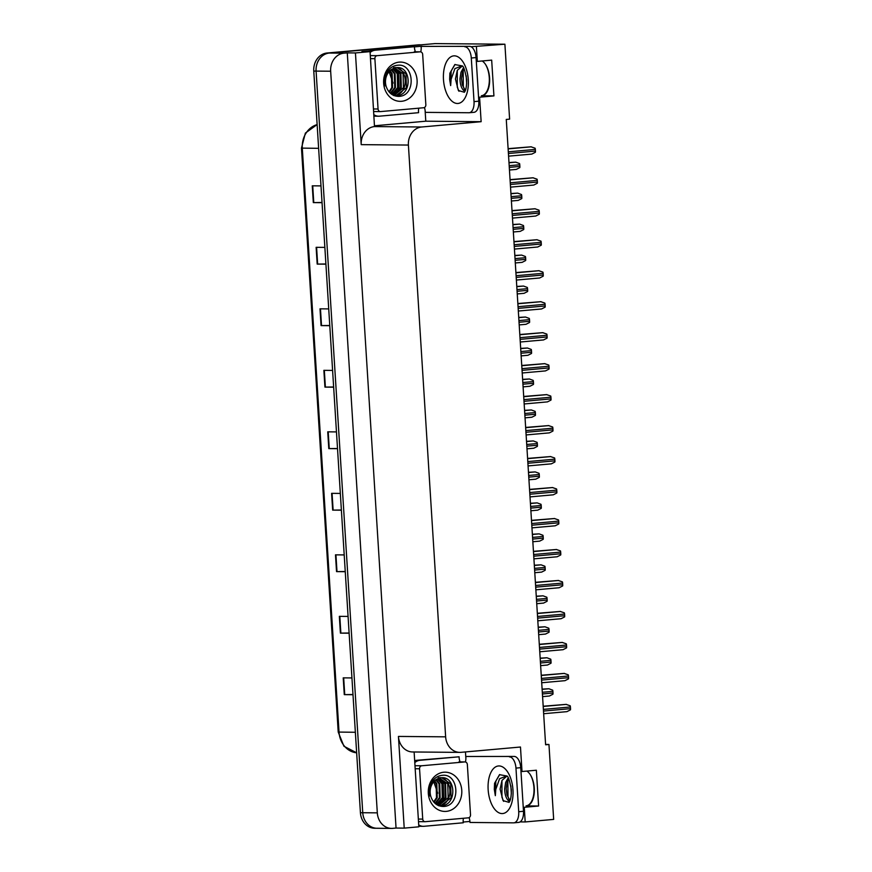 <?xml version="1.0" encoding="UTF-8"?>
<svg xmlns="http://www.w3.org/2000/svg" width="872" height="872" viewBox="0 0 872 872"><rect width="100%" height="100%" fill="white"/><g stroke="black" fill="none" stroke-linecap="round" stroke-linejoin="round"><path stroke-width="1.31" d="M482.183 60.975A17.941 9.287 84.9 0 1 489.661 80.431A17.941 9.287 84.9 0 1 481.878 95.789A17.941 9.287 84.9 0 1 481.399 95.8L493.923 95.909L479.589 97.195L481.137 121.688L421.688 126.996A16.819 14.377 90.5 0 0 408.401 145.057L445.636 736.84A16.819 14.377 90.5 0 0 459.827 752.383A16.819 14.377 90.5 0 0 461.026 752.329L520.475 747.021L522.012 771.513L520.987 771.502M465.463 751.937L465.888 758.596M469.768 820.345L469.834 821.457L463.196 822.045M425.089 110.254L425.787 121.197L374.731 125.764M414.44 46.87L421.067 46.271L421.209 48.505M421.688 126.996L374.491 126.582L370.066 51.633L361.913 51.568L369.695 50.87M445.636 736.84L398.439 736.426L404.216 828.128L418.833 826.82L414.124 751.98M398.439 736.426A16.819 14.377 90.5 0 0 412.63 751.969L459.827 752.383M374.491 126.582A16.819 14.377 90.5 0 0 361.215 144.643L355.438 52.941L347.285 52.876L396.052 828.051L392.705 828.356A16.819 14.377 -89.5 0 1 391.506 828.4A16.819 14.377 -89.5 0 1 377.314 812.857L330.662 71.221A16.819 14.377 -89.5 0 1 343.939 53.17L347.285 52.876M370.066 51.633L355.438 52.941M378.143 828.226A16.819 14.377 -89.5 0 1 376.944 828.269A16.819 14.377 -89.5 0 1 362.752 812.726L316.089 71.101A16.819 14.377 -89.5 0 1 329.376 53.039L434.986 43.6L504.899 44.21L471.022 46.717M422.31 46.281L421.067 46.271M523.233 807.287L524.268 807.298L525.184 821.947L553.666 819.397L548.957 744.47L545.589 744.448M525.184 821.947L520.115 821.904M404.216 828.128L396.052 828.051M548.957 744.47L545.61 744.775L506.272 119.442L509.608 119.137L504.899 44.21M481.137 121.688L425.787 121.197M476.417 46.761L477.344 61.411L476.308 61.4M478.565 97.184L479.589 97.195M526.852 771.077A17.941 9.287 -95.1 0 1 534.34 790.533A17.941 9.287 -95.1 0 1 526.546 805.881A17.941 9.287 -95.1 0 1 526.078 805.902L538.602 806.011L536.356 770.227L522.012 771.513M538.602 806.011L524.268 807.298M493.923 95.909L491.677 60.124L477.344 61.411M391.506 828.4L376.944 828.269A16.819 14.377 -89.5 0 1 362.752 812.726L316.089 71.101A16.819 14.377 -89.5 0 1 329.376 53.039L420.642 44.886A16.819 14.377 -89.5 0 1 421.852 44.832M352.986 694.515L344.277 694.635L352.997 694.712M351.939 677.936L343.219 677.86L344.277 694.635M349.116 633.018L340.407 633.127L349.127 633.203M348.07 616.428L339.35 616.351L340.407 633.127M345.247 571.509L336.538 571.618L345.258 571.694M344.2 554.919L335.48 554.843L336.538 571.618M341.377 510.011L332.668 510.12L341.388 510.196M340.331 493.421L331.611 493.345L332.668 510.12M322.03 202.478L313.321 202.598L322.041 202.675M320.983 185.9L312.263 185.823L313.321 202.598M325.899 263.987L317.19 264.096L325.91 264.172M324.853 247.397L316.133 247.321L317.19 264.096M329.769 325.496L321.06 325.605L329.78 325.681M328.722 308.906L320.002 308.83L321.06 325.605M333.638 386.994L324.929 387.103L333.649 387.19M332.592 370.415L323.872 370.338L324.929 387.103M337.508 448.502L328.798 448.611L337.519 448.688M336.461 431.913L327.741 431.836L328.798 448.611M376.944 828.269L374.611 828.247A16.819 14.377 -89.5 0 1 360.419 812.715L313.767 71.079A16.819 14.377 -89.5 0 1 327.044 53.018L418.32 44.864A16.819 14.377 -89.5 0 1 419.519 44.81L421.252 44.832M542.112 689.131L548.87 688.749L552.685 690.155A2.801 1.45 84.9 0 1 552.892 691.343L553.001 693.022A2.801 1.45 84.9 0 1 552.935 694.199L549.415 696.009L542.58 696.619L549.327 696.019M543.191 706.222L566.102 704.38L570.212 705.797A2.801 1.45 84.9 0 1 570.419 706.974L570.528 708.653A2.801 1.45 84.9 0 1 570.462 709.83L566.931 711.65L543.659 713.721L566.855 711.65M540.16 658.153L546.929 657.771L550.733 659.178A2.801 1.45 84.9 0 1 550.951 660.366L551.05 662.044A2.801 1.45 84.9 0 1 550.995 663.221L547.463 665.031L540.629 665.641L547.387 665.042M538.209 627.175L544.978 626.794L548.793 628.211A2.801 1.45 84.9 0 1 549 629.388L549.109 631.066A2.801 1.45 84.9 0 1 549.044 632.244L545.512 634.064L538.689 634.674L545.436 634.064M536.258 596.208L543.027 595.816L546.842 597.233A2.801 1.45 84.9 0 1 547.049 598.41L547.158 600.089A2.801 1.45 84.9 0 1 547.093 601.266L543.561 603.086L536.738 603.697L543.485 603.086M541.24 675.255L564.151 673.402L568.261 674.819A2.801 1.45 84.9 0 1 568.468 675.996L568.577 677.675A2.801 1.45 84.9 0 1 568.511 678.852L564.98 680.672L541.708 682.754M539.288 644.277L562.211 642.424L566.309 643.841A2.801 1.45 84.9 0 1 566.517 645.018L566.626 646.697A2.801 1.45 84.9 0 1 566.56 647.885L563.039 649.694L539.757 651.776L562.952 649.694M537.337 613.299L560.26 611.446L564.358 612.863A2.801 1.45 84.9 0 1 564.576 614.052L564.674 615.719A2.801 1.45 84.9 0 1 564.609 616.907L561.088 618.717L537.806 620.799L561.001 618.717M535.386 582.322L558.309 580.469L562.407 581.886A2.801 1.45 84.9 0 1 562.625 583.074L562.723 584.752A2.801 1.45 84.9 0 1 562.669 585.929L559.137 587.739L535.866 589.821L559.061 587.75M485.541 64.463A18.279 9.461 84.9 0 1 489.268 77.608A18.279 9.461 84.9 0 1 481.399 95.735M464.373 92.258L458.378 90.503L455.424 79.025L457.31 70.305L462.073 66.185M462.095 65.836L454.901 68.616L451.107 79.297L450.661 85.587L449.647 79.374L449.876 73.226L454.835 64.561L462.149 65.891C463.566 66.076 465.07 70.654 466.662 79.624C466.814 91.407 463.893 92.465 464.351 92.279L464.427 92.214M466.204 75.82L466.662 83.81M463.501 67.754L460.983 72.289L459.991 78.644C460.067 84.083 461.277 88.007 463.599 90.416L464.961 91.309M464.057 68.823L462.498 72.158L461.506 78.513L462.28 84.889L465.332 90.47M469.539 46.347L421.176 46.39L469.539 46.347A11.216 5.81 84.9 0 1 476.068 57.574L478.815 101.185A11.216 5.81 84.9 0 1 473.987 112.314A11.216 5.81 84.9 0 1 473.692 112.325M464.765 46.772A11.216 5.81 84.9 0 1 471.294 57.999L474.03 101.621A11.216 5.81 84.9 0 1 469.212 112.739A11.216 5.81 84.9 0 1 468.907 112.75L425.329 112.368A11.216 5.81 84.9 0 0 424.446 107.496M421.176 46.39A11.216 5.81 84.9 0 1 420.773 51.873M374.121 116.02A11.216 9.581 90.5 0 0 375.69 116.194L378.612 116.216A11.216 9.581 -89.5 0 1 374.044 114.81M418.778 108.172A11.216 9.581 -89.5 0 0 418.593 112.684L379.407 116.183A11.216 9.581 -89.5 0 1 378.612 116.216M415.443 51.775A11.216 9.581 -89.5 0 1 414.44 46.707L372.344 50.184A11.216 9.581 90.5 0 0 368.322 51.622M370.12 52.516A11.216 9.581 -89.5 0 1 375.254 50.205L414.44 46.707M463.185 70.392L463.326 86.557L464.427 89.511M457.288 70.349L457.255 87.091L458.977 91.277M455.031 64.441L451.162 71.068L450.661 85.587M530.22 774.565A18.279 9.461 84.9 0 1 533.947 787.71A18.279 9.461 84.9 0 1 526.078 805.837M509.052 802.36L503.057 800.605L500.103 789.127L501.978 780.407L506.741 776.276M506.763 775.938L499.58 778.707L495.776 789.4L495.34 795.678L494.315 789.476L494.555 783.318L499.514 774.663L506.817 775.993C508.245 776.178 509.749 780.756 511.33 789.716C511.493 801.499 508.561 802.567 509.03 802.382L509.095 802.316M510.883 785.912L511.341 793.912M508.18 777.846L505.662 782.391L504.67 788.746C504.746 794.174 505.945 798.098 508.278 800.518L509.63 801.401M508.736 778.914L507.177 782.26L506.185 788.615L506.959 794.981L510 800.572M514.218 756.438L465.855 756.482L514.218 756.438A11.216 5.81 84.9 0 1 520.748 767.676L523.494 811.287A11.216 5.81 84.9 0 1 518.666 822.405A11.216 5.81 84.9 0 1 518.371 822.416M509.433 756.874A11.216 5.81 84.9 0 1 515.962 768.101L518.709 811.712A11.216 5.81 84.9 0 1 513.88 822.83A11.216 5.81 84.9 0 1 513.586 822.852L470.008 822.46A11.216 5.81 84.9 0 0 469.125 817.598M465.855 756.482A11.216 5.81 84.9 0 1 465.452 761.975M418.789 826.122A11.216 9.581 90.5 0 0 420.369 826.285L423.28 826.318A11.216 9.581 -89.5 0 1 418.713 824.912M463.446 818.274A11.216 9.581 -89.5 0 0 463.272 822.776L424.086 826.285A11.216 9.581 -89.5 0 1 423.28 826.318M460.111 761.877A11.216 9.581 -89.5 0 1 459.119 756.798L417.023 760.275A11.216 9.581 90.5 0 0 414.68 760.831M414.8 762.619A11.216 9.581 -89.5 0 1 419.933 760.308L459.119 756.798M507.853 780.495L507.995 796.648L509.106 799.613M501.956 780.44L501.934 797.193L503.645 801.368M499.711 774.543L495.841 781.17L495.34 795.678M388.443 69.88L393.087 83.102M399.136 62.141A19.631 16.775 -89.5 0 1 417.089 80.213A19.631 16.775 -89.5 0 1 401.6 101.283A19.631 16.775 -89.5 0 1 383.636 83.2A19.631 16.775 -89.5 0 1 399.136 62.141M398.744 96.378C416.5 96.127 414.385 63.024 397.708 65.237C392.912 65.64 389.174 68.223 386.503 73.008C384.508 77.074 383.974 81.369 384.901 85.914C383.974 77.346 386.612 71.624 392.836 68.757A14.017 11.979 90.5 0 0 386.318 86.895C388.705 93.13 392.847 96.291 398.744 96.378M393.959 95.539L395.997 95.637L406.396 87.734L405.992 73.76L397.033 67.667M395.692 95.691L396.727 95.648C412.674 95.124 411.301 65.465 396.422 67.7L395.692 67.7M393.904 95.517L403.474 87.701L403.082 73.728L394.111 67.645M393.817 95.626C409.764 95.103 408.379 65.444 393.512 67.678M392.858 95.015L400.564 87.68L400.172 73.706L394.1 68.212M393.152 95.168L401.294 87.691L400.902 73.717L394.471 68.092M391.626 94.263L397.654 87.658L397.261 73.684L392.64 68.855M391.953 94.481L398.384 87.658L397.981 73.684L393.01 68.67M390.329 93.217L394.733 87.625L394.34 73.651L391.136 69.793M390.656 93.511L395.463 87.636L395.071 73.662L391.517 69.52M388.988 91.811L391.822 87.603L391.43 73.63L389.631 71.079M389.326 92.203L392.553 87.614L392.16 73.63L390.013 70.719M396.422 67.7L392.836 68.757M380.617 111.583A2.801 2.398 -89.5 0 1 378.056 109L374.884 58.686A2.801 2.398 -89.5 0 1 377.096 55.677L420.108 51.83A2.801 2.398 -89.5 0 1 422.669 54.413L425.841 104.738A2.801 2.398 -89.5 0 1 423.629 107.746L380.617 111.583M420.304 51.819L414.483 51.775A2.801 2.398 -89.5 0 1 414.68 51.786M396.836 92.726L399.071 88.955L398.493 71.962L397.327 70.141M395.834 93.511L398.711 88.955L398.123 71.951L396.411 69.422M433.112 779.982L437.766 793.204M443.804 772.232A19.631 16.775 -89.5 0 1 461.768 790.315A19.631 16.775 -89.5 0 1 446.268 811.374A19.631 16.775 -89.5 0 1 428.316 793.302A19.631 16.775 -89.5 0 1 443.804 772.232M443.423 806.469C461.168 806.219 459.064 773.126 442.387 775.328C437.581 775.731 433.853 778.325 431.182 783.111C429.188 787.165 428.653 791.471 429.569 796.005C428.643 787.449 431.291 781.726 437.504 778.86A14.017 11.979 90.5 0 0 430.997 796.997C433.373 803.232 437.515 806.393 443.423 806.469M438.638 805.63L440.676 805.739L451.064 797.826L450.671 783.852L441.701 777.769M440.36 805.783L441.406 805.75C457.353 805.227 455.969 775.568 441.101 777.802L440.371 777.791M438.583 805.608L448.154 797.804L447.761 783.83L438.79 777.737M438.485 805.717C454.443 805.205 453.058 775.535 438.191 777.78M437.537 805.118L445.243 797.782L444.851 783.808L438.78 778.314M437.82 805.27L445.974 797.782L445.57 783.808L439.15 778.195M436.305 804.366L442.322 797.749L441.93 783.775L437.319 778.958M436.621 804.573L443.052 797.76L442.66 783.786L437.679 778.772M435.008 803.319L439.412 797.727L439.019 783.754L435.815 779.884M435.335 803.613L440.142 797.738L439.75 783.764L436.185 779.623M433.667 801.913L436.501 797.706L436.109 783.732L434.311 781.181M434.005 802.305L437.232 797.706L436.839 783.732L434.681 780.822M441.101 777.802L437.504 778.86M425.296 821.686A2.801 2.398 -89.5 0 1 422.724 819.102L419.563 768.777A2.801 2.398 -89.5 0 1 421.776 765.769L464.787 761.932A2.801 2.398 -89.5 0 1 467.348 764.515L470.52 814.83A2.801 2.398 -89.5 0 1 468.297 817.838L425.296 821.686M464.983 761.921L459.163 761.866A2.801 2.398 -89.5 0 1 459.359 761.877M441.515 802.818L443.75 799.057L443.172 782.053L442.006 780.244M440.502 803.603L443.39 799.057L442.802 782.053L441.09 779.524M534.318 565.23L541.076 564.838L544.891 566.255A2.801 1.45 84.9 0 1 545.098 567.432L545.207 569.111A2.801 1.45 84.9 0 1 545.142 570.299L541.621 572.108L534.787 572.719L541.534 572.108M532.367 534.253L539.125 533.871L542.94 535.277A2.801 1.45 84.9 0 1 543.147 536.465L543.256 538.144A2.801 1.45 84.9 0 1 543.191 539.321L539.67 541.13L532.836 541.741L539.583 541.13M530.416 503.275L537.185 502.893L540.989 504.299A2.801 1.45 84.9 0 1 541.207 505.488L541.305 507.166A2.801 1.45 84.9 0 1 541.25 508.343L537.719 510.153L530.885 510.763L537.643 510.164M533.446 551.344L556.358 549.502L560.467 550.908A2.801 1.45 84.9 0 1 560.674 552.096L560.783 553.775A2.801 1.45 84.9 0 1 560.718 554.952L557.186 556.761L533.915 558.843L557.11 556.772M531.495 520.366L554.407 518.524L558.516 519.941A2.801 1.45 84.9 0 1 558.723 521.118L558.832 522.797A2.801 1.45 84.9 0 1 558.767 523.974L555.235 525.794L531.964 527.865L555.159 525.794M529.544 489.399L552.467 487.546L556.565 488.963A2.801 1.45 84.9 0 1 556.772 490.14L556.881 491.819A2.801 1.45 84.9 0 1 556.816 492.996L553.295 494.816L530.013 496.898L553.208 494.816M528.465 472.297L535.234 471.916L539.049 473.322A2.801 1.45 84.9 0 1 539.256 474.51L539.365 476.188A2.801 1.45 84.9 0 1 539.299 477.365L535.768 479.175L528.944 479.785L535.691 479.186M526.525 441.319L533.283 440.938L537.098 442.355A2.801 1.45 84.9 0 1 537.305 443.532L537.414 445.211A2.801 1.45 84.9 0 1 537.348 446.388L533.817 448.208L526.993 448.818L533.74 448.208M524.573 410.352L531.331 409.96L535.146 411.377A2.801 1.45 84.9 0 1 535.354 412.554L535.463 414.233A2.801 1.45 84.9 0 1 535.397 415.41L531.876 417.23L525.042 417.841L531.789 417.23M522.622 379.375L529.391 378.982L533.195 380.399A2.801 1.45 84.9 0 1 533.413 381.576L533.511 383.255A2.801 1.45 84.9 0 1 533.446 384.443L529.925 386.252L523.091 386.863L529.838 386.252M520.671 348.397L527.44 348.015L531.244 349.421A2.801 1.45 84.9 0 1 531.462 350.609L531.56 352.288A2.801 1.45 84.9 0 1 531.506 353.465L527.974 355.275L521.14 355.885L527.898 355.275M527.593 458.421L550.515 456.568L554.614 457.985A2.801 1.45 84.9 0 1 554.832 459.163L554.93 460.841A2.801 1.45 84.9 0 1 554.875 462.029L551.344 463.839L528.061 465.921L551.268 463.839M525.642 427.444L548.564 425.591L552.663 427.008A2.801 1.45 84.9 0 1 552.881 428.196L552.979 429.863A2.801 1.45 84.9 0 1 552.924 431.051L549.393 432.861L526.121 434.943L549.316 432.861M523.701 396.466L546.613 394.613L550.723 396.03A2.801 1.45 84.9 0 1 550.93 397.218L551.039 398.896A2.801 1.45 84.9 0 1 550.973 400.074L547.442 401.883L524.17 403.965L547.365 401.894M521.75 365.488L544.673 363.646L548.771 365.052A2.801 1.45 84.9 0 1 548.979 366.24L549.088 367.919A2.801 1.45 84.9 0 1 549.022 369.096L545.49 370.905L522.219 372.987L545.414 370.916M519.799 334.51L542.722 332.668L546.82 334.085A2.801 1.45 84.9 0 1 547.027 335.262L547.136 336.941A2.801 1.45 84.9 0 1 547.071 338.118L543.55 339.938L520.268 342.009L543.463 339.938M518.72 317.419L525.489 317.037L529.304 318.443A2.801 1.45 84.9 0 1 529.511 319.632L529.62 321.31A2.801 1.45 84.9 0 1 529.555 322.487L526.023 324.297L519.2 324.907L525.947 324.308M516.78 286.441L523.538 286.06L527.353 287.466A2.801 1.45 84.9 0 1 527.56 288.654L527.669 290.332A2.801 1.45 84.9 0 1 527.604 291.51L524.072 293.319L517.249 293.929L523.996 293.33M514.829 255.463L521.587 255.082L525.402 256.499A2.801 1.45 84.9 0 1 525.609 257.676L525.718 259.355A2.801 1.45 84.9 0 1 525.653 260.532L522.132 262.352L515.298 262.963L522.045 262.352M512.878 224.496L519.647 224.104L523.451 225.521A2.801 1.45 84.9 0 1 523.669 226.698L523.767 228.377A2.801 1.45 84.9 0 1 523.712 229.554L520.181 231.374L513.346 231.985M510.927 193.519L517.696 193.126L521.5 194.543A2.801 1.45 84.9 0 1 521.718 195.72L521.816 197.399A2.801 1.45 84.9 0 1 521.761 198.587L518.23 200.397L511.395 201.007L518.153 200.397M508.976 162.541L515.744 162.159L519.559 163.565A2.801 1.45 84.9 0 1 519.767 164.754L519.875 166.432A2.801 1.45 84.9 0 1 519.81 167.609L516.279 169.419L509.455 170.029L516.202 169.419M517.848 303.543L540.771 301.69L544.869 303.107A2.801 1.45 84.9 0 1 545.087 304.284L545.185 305.963A2.801 1.45 84.9 0 1 545.131 307.14L541.599 308.961L518.328 311.042M515.897 272.565L538.82 270.712L542.918 272.129A2.801 1.45 84.9 0 1 543.136 273.307L543.234 274.985A2.801 1.45 84.9 0 1 543.18 276.173L539.648 277.983L516.377 280.065L539.572 277.983M513.957 241.588L536.869 239.735L540.978 241.152A2.801 1.45 84.9 0 1 541.185 242.34L541.294 244.007A2.801 1.45 84.9 0 1 541.229 245.196L537.697 247.005L514.426 249.087L537.621 247.005M512.006 210.61L534.928 208.757L539.027 210.174A2.801 1.45 84.9 0 1 539.234 211.362L539.343 213.041A2.801 1.45 84.9 0 1 539.278 214.218L535.746 216.027L512.474 218.109L535.67 216.038M510.055 179.632L532.977 177.79L537.076 179.196A2.801 1.45 84.9 0 1 537.283 180.384L537.392 182.063A2.801 1.45 84.9 0 1 537.326 183.24L533.806 185.049L510.523 187.131L533.719 185.06M508.103 148.654L531.026 146.812L535.125 148.229A2.801 1.45 84.9 0 1 535.343 149.406L535.441 151.085A2.801 1.45 84.9 0 1 535.386 152.262L531.855 154.082L508.583 156.153L531.778 154.082M481.399 95.8L482.336 95.724M343.939 53.17L327.044 53.018M330.662 71.221L313.767 71.079M377.314 812.857L360.419 812.715M408.401 145.057L361.215 144.643M526.078 805.902L527.015 805.815M317.136 124.62A22.432 19.162 90.5 0 0 302.29 148.175L339.034 732.142A22.432 19.162 90.5 0 0 356.648 752.798L343.95 746.269L338.216 732.066L355.362 732.284M318.618 148.327L301.472 148.109L305.374 133.1L317.125 124.565M418.32 44.864L420.642 44.886M329.256 448.611L328.199 431.847M325.387 387.103L324.33 370.338M321.517 325.605L320.46 308.83M317.648 264.096L316.591 247.332M313.778 202.587L312.721 185.823M333.126 510.12L332.068 493.345M336.995 571.618L335.938 554.854M340.865 633.127L339.808 616.351M344.734 694.624L343.677 677.86M542.417 693.97L553.001 693.022M542.308 692.292L552.892 691.343M542.122 689.349L548.87 688.749M543.485 711.072L570.528 708.653M543.387 709.394L570.419 706.974M543.202 706.451L566.397 704.38M540.466 662.993L551.05 662.044M540.357 661.314L550.951 660.366M540.171 658.371L546.929 657.771M538.514 632.015L549.109 631.066M538.406 630.336L549 629.388M538.231 627.393L544.978 626.794M536.563 601.037L547.158 600.089M536.465 599.358L547.049 598.41M536.28 596.426L543.027 595.816M541.708 682.743L564.903 680.672M541.545 680.095L568.577 677.675M541.436 678.416L568.468 675.996M541.25 675.473L564.446 673.402M539.594 649.117L566.626 646.697M539.485 647.438L566.517 645.018M539.299 644.506L562.495 642.424M537.643 618.139L564.674 615.719M537.534 616.46L564.576 614.052M537.348 613.528L560.554 611.446M535.691 587.161L562.723 584.752M535.593 585.483L562.625 583.074M535.408 582.551L558.603 580.48M468.297 79.777A23.893 12.372 84.9 0 1 457.386 103.485A23.893 12.372 84.9 0 1 443.477 79.548A23.893 12.372 84.9 0 1 454.388 55.841A23.893 12.372 84.9 0 1 468.297 79.777M463.599 90.416A12.677 6.562 -95.1 0 0 465.005 91.211M375.254 50.205L372.344 50.184M476.068 57.574L471.294 57.999M474.03 101.621L478.815 101.185M512.965 789.869A23.893 12.372 84.9 0 1 502.054 813.576A23.893 12.372 84.9 0 1 488.146 789.651A23.893 12.372 84.9 0 1 499.057 765.943A23.893 12.372 84.9 0 1 512.965 789.869M508.278 800.518A12.677 6.562 -95.1 0 0 509.684 801.314M419.933 760.308L417.023 760.275M520.748 767.676L515.962 768.101M518.709 811.712L523.494 811.287M378.056 109L373.674 108.967M420.108 51.83L414.287 51.775M377.096 55.677L371.276 55.623M374.884 58.686L370.502 58.642M422.724 819.102L418.342 819.07M464.787 761.932L458.955 761.877M421.776 765.769L415.944 765.725M419.563 768.777L415.181 768.744M534.623 570.059L545.207 569.111M534.514 568.381L545.098 567.432M534.329 565.448L541.076 564.838M532.672 539.081L543.256 538.144M532.563 537.403L543.147 536.465M532.378 534.471L539.125 533.871M530.721 508.114L541.305 507.166M530.612 506.436L541.207 505.488M530.427 503.493L537.185 502.893M533.751 556.183L560.783 553.775M533.642 554.516L560.674 552.096M533.457 551.573L556.652 549.502M531.8 525.217L558.832 522.797M531.691 523.538L558.723 521.118M531.506 520.595L554.701 518.524M529.849 494.239L556.881 491.819M529.74 492.56L556.772 490.14M529.555 489.617L552.75 487.546M528.77 477.137L539.365 476.188M528.672 475.458L539.256 474.51M528.487 472.515L535.234 471.916M526.819 446.159L537.414 445.211M526.721 444.48L537.305 443.532M526.535 441.537L533.283 440.938M524.879 415.181L535.463 414.233M524.77 413.502L535.354 412.554M524.584 410.57L531.331 409.96M522.928 384.203L533.511 383.255M522.818 382.525L533.413 381.576M522.633 379.593L529.391 378.982M520.976 353.225L531.56 352.288M520.867 351.547L531.462 350.609M520.682 348.615L527.44 348.015M527.898 463.261L554.93 460.841M527.789 461.582L554.832 459.163M527.604 458.65L550.81 456.568M525.947 432.283L552.979 429.863M525.849 430.605L552.881 428.196M525.663 427.672L548.859 425.591M524.007 401.305L551.039 398.896M523.898 399.627L550.93 397.218M523.712 396.695L546.908 394.624M522.056 370.338L549.088 367.919M521.947 368.66L548.979 366.24M521.761 365.717L544.956 363.646M520.104 339.361L547.136 336.941M519.995 337.682L547.027 335.262M519.81 334.739L543.005 332.668M519.025 322.259L529.62 321.31M518.927 320.58L529.511 319.632M518.742 317.637L525.489 317.037M517.074 291.281L527.669 290.332M516.976 289.602L527.56 288.654M516.791 286.659L523.538 286.06M515.134 260.303L525.718 259.355M515.025 258.624L525.609 257.676M514.84 255.681L521.587 255.082M513.346 231.974L520.104 231.374M513.183 229.325L523.767 228.377M513.074 227.647L523.669 226.698M512.889 224.714L519.647 224.104M511.232 198.347L521.816 197.399M511.123 196.669L521.718 195.72M510.938 193.737L517.696 193.126M509.281 167.37L519.875 166.432M509.183 165.691L519.767 164.754M508.997 162.759L515.744 162.159M518.317 311.032L541.523 308.961M518.153 308.383L545.185 305.963M518.044 306.704L545.087 304.284M517.87 303.761L541.065 301.69M516.202 277.405L543.234 274.985M516.104 275.726L543.136 273.307M515.919 272.794L539.114 270.712M514.262 246.427L541.294 244.007M514.153 244.749L541.185 242.34M513.968 241.817L537.163 239.745M512.311 215.449L539.343 213.041M512.202 213.771L539.234 211.362M512.017 210.839L535.212 208.768M510.36 184.483L537.392 182.063M510.251 182.804L537.283 180.384M510.066 179.861L533.261 177.79M508.409 153.505L535.441 151.085M508.311 151.826L535.343 149.406M508.125 148.883L531.321 146.812M338.216 732.066L301.472 148.109M473.987 112.314L469.212 112.739M518.666 822.405L513.88 822.83M380.421 111.594L374.589 111.54M425.089 821.697L419.269 821.642"/></g></svg>
